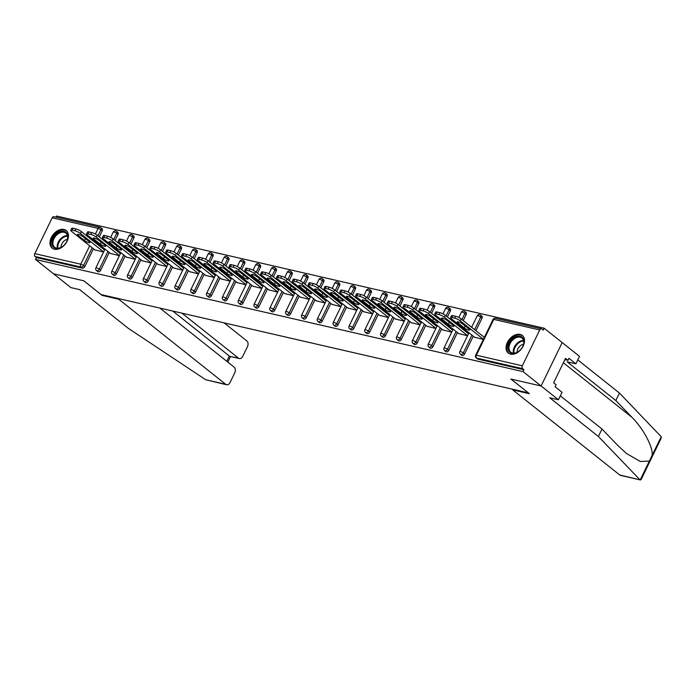<?xml version="1.0" encoding="UTF-8"?>
<svg xmlns="http://www.w3.org/2000/svg" width="696" height="696" viewBox="0 0 696 696"><rect width="100%" height="100%" fill="white"/><g stroke="black" fill="none" stroke-linecap="round" stroke-linejoin="round"><path stroke-width="1.04" d="M520.095 334.393A11.266 7.708 -51.5 0 0 508.237 340.918A11.266 7.708 -51.5 0 0 508.28 353.081A11.266 7.708 -51.5 0 0 510.507 354.142A11.266 7.708 -51.5 0 0 522.357 347.617A11.266 7.708 -51.5 0 0 522.313 335.446A11.266 7.708 -51.5 0 0 520.095 334.393M64.015 229.463A11.266 7.708 -51.5 0 0 52.165 235.988A11.266 7.708 -51.5 0 0 52.209 248.159A11.266 7.708 -51.5 0 0 54.427 249.212A11.266 7.708 -51.5 0 0 66.277 242.686A11.266 7.708 -51.5 0 0 66.233 230.524A11.266 7.708 -51.5 0 0 64.015 229.463M560.323 395.867L602.005 429.014L598.377 436.479L549.701 397.764L558.427 399.774L562.055 392.309L555.121 386.793L556.104 384.766L553.633 382.8L565.5 358.37L567.971 360.337L568.954 358.31L575.888 363.825L579.507 356.361L544.124 328.207L56.593 216.047L56.045 217.169M558.427 399.774L541.105 385.993L562.185 342.58L541.105 385.993L510.873 379.042L528.221 392.779M528.194 392.822L101.138 294.573L83.807 280.793L53.583 273.832L35.513 259.469L36.436 257.564L82.389 268.143L81.067 267.09L35.113 256.519L36.436 257.564M35.113 256.519A2.166 1.505 -77 0 1 34.8 253.631L52.191 217.813A2.166 1.505 -77 0 1 53.914 216.682L99.867 227.253A2.166 1.505 -77 0 1 100.311 227.47A2.166 1.479 128.5 0 1 100.737 227.67A2.166 1.479 128.5 0 1 100.903 229.715L97.945 235.822M513.004 389.325L512.735 389.873L529.369 393.701L510.977 379.068L541.105 385.993L523.035 371.629L35.513 259.469M544.124 328.207L543.202 330.104L541.88 329.051A2.166 1.505 103 0 0 541.445 328.843A2.166 1.505 103 0 0 539.722 329.974L522.322 365.791A2.166 1.505 103 0 0 522.635 368.68L523.957 369.724L523.035 371.629M103.556 252.039L94.717 249.82M523.957 369.724L478.004 359.153A2.166 1.479 128.5 0 1 477.578 358.953L476.255 357.901A2.166 1.479 128.5 0 0 476.69 358.101L478.004 359.153M95.395 234.056L98.145 228.384A2.166 1.505 -77 0 1 99.867 227.253A2.166 2.166 0 0 1 100.737 227.67L102.051 228.723A2.166 1.479 128.5 0 1 102.225 230.768L99.267 236.866M96.596 242.365L96.126 243.322M93.455 248.82L84.834 266.585A2.166 1.479 128.5 0 1 82.389 268.143M480.101 314.844A2.166 1.479 128.5 0 1 480.527 315.044L481.85 316.097A2.166 1.479 128.5 0 1 482.023 318.142L475.925 330.696M473.254 336.194L464.623 353.968A2.166 1.479 128.5 0 1 462.179 355.517A2.166 1.479 128.5 0 1 461.752 355.308L460.439 354.264A2.166 1.479 128.5 0 0 460.865 354.464A2.166 1.479 -51.5 0 0 463.301 352.915L464.623 353.968M464.275 311.199A2.166 1.479 128.5 0 1 464.702 311.408L466.024 312.452A2.166 1.479 128.5 0 1 466.198 314.505L463.232 320.604M460.561 326.102L460.1 327.059M457.429 332.558L448.798 350.323A2.166 1.479 128.5 0 1 446.353 351.871A2.166 1.479 128.5 0 1 445.927 351.671L444.613 350.619A2.166 1.479 128.5 0 0 445.04 350.827A2.166 1.479 -51.5 0 0 447.485 349.279L448.798 350.323M448.45 307.562A2.166 1.479 128.5 0 1 448.877 307.762L450.199 308.815A2.166 1.479 128.5 0 1 450.373 310.86L447.406 316.967M444.735 322.457L444.274 323.414M441.603 328.912L432.973 346.686A2.166 1.479 128.5 0 1 430.528 348.235A2.166 1.479 128.5 0 1 430.102 348.026L428.788 346.982A2.166 1.479 128.5 0 0 429.215 347.182A2.166 1.479 -51.5 0 0 431.659 345.634L432.973 346.686M432.625 303.917A2.166 1.479 128.5 0 1 433.051 304.126L434.374 305.17A2.166 1.479 128.5 0 1 434.548 307.223L431.581 313.322M428.91 318.82L428.449 319.777M425.778 325.276L417.148 343.041A2.166 1.479 128.5 0 1 414.712 344.59A2.166 1.479 128.5 0 1 414.277 344.389L412.963 343.337A2.166 1.479 128.5 0 0 413.389 343.546A2.166 1.479 -51.5 0 0 415.834 341.997L417.148 343.041M416.8 300.28A2.166 1.479 128.5 0 1 417.226 300.481L418.548 301.533A2.166 1.479 128.5 0 1 418.722 303.578L415.756 309.685M413.085 315.184L412.624 316.132M409.953 321.63L401.322 339.404A2.166 1.479 128.5 0 1 398.886 340.953A2.166 1.479 128.5 0 1 398.46 340.753L397.138 339.7A2.166 1.479 128.5 0 0 397.564 339.9A2.166 1.479 -51.5 0 0 400.009 338.352L401.322 339.404M400.974 296.644A2.166 1.479 128.5 0 1 401.401 296.844L402.723 297.897A2.166 1.479 128.5 0 1 402.897 299.941L399.93 306.04M397.259 311.538L396.798 312.495M394.127 317.994L385.506 335.759A2.166 1.479 128.5 0 1 383.061 337.308A2.166 1.479 128.5 0 1 382.635 337.108L381.312 336.055A2.166 1.479 128.5 0 0 381.739 336.264A2.166 1.479 -51.5 0 0 384.183 334.715L385.506 335.759M385.149 292.999A2.166 1.479 128.5 0 1 385.575 293.199L386.898 294.251A2.166 1.479 128.5 0 1 387.072 296.296L384.105 302.403M381.443 307.902L380.973 308.85M378.302 314.348L369.68 332.123A2.166 1.479 128.5 0 1 367.236 333.671A2.166 1.479 128.5 0 1 366.809 333.471L365.487 332.418A2.166 1.479 128.5 0 0 365.913 332.618A2.166 1.479 -51.5 0 0 368.358 331.07L369.68 332.123M369.324 289.362A2.166 1.479 128.5 0 1 369.759 289.562L371.072 290.615A2.166 1.479 128.5 0 1 371.246 292.659L368.28 298.758M365.618 304.256L365.148 305.213M362.477 310.712L353.855 328.477A2.166 1.479 128.5 0 1 351.41 330.026A2.166 1.479 128.5 0 1 350.984 329.826L349.662 328.773A2.166 1.479 128.5 0 0 350.088 328.982A2.166 1.479 -51.5 0 0 352.533 327.433L353.855 328.477M353.498 285.717A2.166 1.479 128.5 0 1 353.933 285.917L355.247 286.97A2.166 1.479 128.5 0 1 355.421 289.014L352.463 295.121M349.792 300.62L349.322 301.577M346.651 307.075L338.03 324.841A2.166 1.479 128.5 0 1 335.585 326.389A2.166 1.479 128.5 0 1 335.159 326.189L333.836 325.136A2.166 1.479 128.5 0 0 334.263 325.337A2.166 1.479 -51.5 0 0 336.707 323.788L338.03 324.841M337.682 282.08A2.166 1.479 128.5 0 1 338.108 282.28L339.422 283.333A2.166 1.479 128.5 0 1 339.596 285.377L336.638 291.476M333.967 296.975L333.497 297.931M330.835 303.43L322.204 321.195A2.166 1.479 128.5 0 1 319.76 322.744A2.166 1.479 128.5 0 1 319.334 322.544L318.011 321.5A2.166 1.479 128.5 0 0 318.437 321.7A2.166 1.479 -51.5 0 0 320.882 320.151L322.204 321.195M321.856 278.435A2.166 1.479 128.5 0 1 322.283 278.644L323.596 279.688A2.166 1.479 128.5 0 1 323.77 281.732L320.812 287.84M318.142 293.338L317.672 294.295M315.01 299.793L306.379 317.559A2.166 1.479 128.5 0 1 303.935 319.107A2.166 1.479 128.5 0 1 303.508 318.907L302.186 317.855A2.166 1.479 128.5 0 0 302.612 318.055A2.166 1.479 -51.5 0 0 305.057 316.506L306.379 317.559M306.031 274.798A2.166 1.479 128.5 0 1 306.457 274.998L307.771 276.051A2.166 1.479 128.5 0 1 307.945 278.095L304.987 284.194M302.316 289.693L301.855 290.65M299.184 296.148L290.554 313.922A2.166 1.479 128.5 0 1 288.109 315.471A2.166 1.479 128.5 0 1 287.683 315.262L286.361 314.218A2.166 1.479 128.5 0 0 286.787 314.418A2.166 1.479 -51.5 0 0 289.231 312.869L290.554 313.922M290.206 271.153A2.166 1.479 128.5 0 1 290.632 271.362L291.955 272.406A2.166 1.479 128.5 0 1 292.12 274.45L289.162 280.558M286.491 286.056L286.03 287.013M283.359 292.511L274.729 310.277A2.166 1.479 128.5 0 1 272.284 311.825A2.166 1.479 128.5 0 1 271.858 311.625L270.535 310.573A2.166 1.479 128.5 0 0 270.962 310.773A2.166 1.479 -51.5 0 0 273.406 309.224L274.729 310.277M274.381 267.516A2.166 1.479 128.5 0 1 274.807 267.716L276.129 268.769A2.166 1.479 128.5 0 1 276.295 270.814L273.337 276.912M270.666 282.411L270.205 283.368M267.534 288.866L258.903 306.64A2.166 1.479 128.5 0 1 256.459 308.189A2.166 1.479 128.5 0 1 256.032 307.98L254.71 306.936A2.166 1.479 128.5 0 0 255.136 307.136A2.166 1.479 -51.5 0 0 257.581 305.587L258.903 306.64M258.555 263.871A2.166 1.479 128.5 0 1 258.982 264.08L260.304 265.124A2.166 1.479 128.5 0 1 260.478 267.177L257.511 273.276M254.84 278.774L254.379 279.731M251.708 285.23L243.078 302.995A2.166 1.479 128.5 0 1 240.633 304.543A2.166 1.479 128.5 0 1 240.207 304.343L238.885 303.291A2.166 1.479 128.5 0 0 239.32 303.491A2.166 1.479 -51.5 0 0 241.756 301.942L243.078 302.995M242.73 260.234A2.166 1.479 128.5 0 1 243.156 260.435L244.479 261.487A2.166 1.479 128.5 0 1 244.653 263.532L241.686 269.63M239.015 275.129L238.554 276.086M235.883 281.584L227.253 299.358A2.166 1.479 128.5 0 1 224.808 300.907A2.166 1.479 128.5 0 1 224.382 300.698L223.059 299.654A2.166 1.479 128.5 0 0 223.494 299.854A2.166 1.479 -51.5 0 0 225.93 298.306L227.253 299.358M226.905 256.589A2.166 1.479 128.5 0 1 227.331 256.798L228.653 257.842A2.166 1.479 128.5 0 1 228.827 259.895L225.861 265.994M223.19 271.492L222.729 272.449M220.058 277.948L211.427 295.713A2.166 1.479 128.5 0 1 208.983 297.262A2.166 1.479 128.5 0 1 208.556 297.061L207.243 296.009A2.166 1.479 128.5 0 0 207.669 296.218A2.166 1.479 -51.5 0 0 210.114 294.669L211.427 295.713M211.079 252.952A2.166 1.479 128.5 0 1 211.506 253.153L212.828 254.205A2.166 1.479 128.5 0 1 213.002 256.25L210.035 262.357M207.364 267.856L206.903 268.804M204.232 274.302L195.602 292.076A2.166 1.479 128.5 0 1 193.157 293.625A2.166 1.479 128.5 0 1 192.731 293.416L191.417 292.372A2.166 1.479 128.5 0 0 191.844 292.572A2.166 1.479 -51.5 0 0 194.288 291.024L195.602 292.076M195.254 249.316A2.166 1.479 128.5 0 1 195.68 249.516L197.003 250.56A2.166 1.479 128.5 0 1 197.177 252.613L194.21 258.712M191.539 264.21L191.078 265.167M188.407 270.666L179.777 288.431A2.166 1.479 128.5 0 1 177.332 289.98A2.166 1.479 128.5 0 1 176.906 289.78L175.592 288.727A2.166 1.479 128.5 0 0 176.018 288.936A2.166 1.479 -51.5 0 0 178.463 287.387L179.777 288.431M179.429 245.671A2.166 1.479 128.5 0 1 179.855 245.871L181.178 246.923A2.166 1.479 128.5 0 1 181.351 248.968L178.385 255.075M175.714 260.574L175.253 261.522M172.582 267.02L163.951 284.795A2.166 1.479 128.5 0 1 161.516 286.343A2.166 1.479 128.5 0 1 161.081 286.143L159.767 285.09A2.166 1.479 128.5 0 0 160.193 285.29A2.166 1.479 -51.5 0 0 162.638 283.742L163.951 284.795M163.603 242.034A2.166 1.479 128.5 0 1 164.03 242.234L165.352 243.287A2.166 1.479 128.5 0 1 165.526 245.331L162.559 251.43M159.889 256.928L159.428 257.885M156.757 263.384L148.135 281.149A2.166 1.479 128.5 0 1 145.69 282.698A2.166 1.479 128.5 0 1 145.264 282.498L143.941 281.445A2.166 1.479 128.5 0 0 144.368 281.654A2.166 1.479 -51.5 0 0 146.812 280.105L148.135 281.149M147.778 238.389A2.166 1.479 128.5 0 1 148.204 238.589L149.527 239.641A2.166 1.479 128.5 0 1 149.701 241.686L146.734 247.793M144.072 253.292L143.602 254.249M140.931 259.738L132.31 277.513A2.166 1.479 128.5 0 1 129.865 279.061A2.166 1.479 128.5 0 1 129.439 278.861L128.116 277.808A2.166 1.479 128.5 0 0 128.542 278.009A2.166 1.479 -51.5 0 0 130.987 276.46L132.31 277.513M131.953 234.752A2.166 1.479 128.5 0 1 132.379 234.952L133.702 236.005A2.166 1.479 128.5 0 1 133.876 238.049L130.909 244.148M128.247 249.646L127.777 250.603M125.106 256.102L116.484 273.867A2.166 1.479 128.5 0 1 114.04 275.416A2.166 1.479 128.5 0 1 113.613 275.216L112.291 274.163A2.166 1.479 128.5 0 0 112.717 274.372A2.166 1.479 -51.5 0 0 115.162 272.823L116.484 273.867M116.128 231.107A2.166 1.479 128.5 0 1 116.563 231.307L117.876 232.36A2.166 1.479 128.5 0 1 118.05 234.404L115.092 240.511M112.421 246.01L111.952 246.967M109.281 252.465L100.659 270.231A2.166 1.479 128.5 0 1 98.214 271.779A2.166 1.479 128.5 0 1 97.788 271.579L96.466 270.526A2.166 1.479 128.5 0 0 96.892 270.727A2.166 1.479 -51.5 0 0 99.337 269.178L100.659 270.231M110.542 253.466L119.381 255.684M126.367 257.102L135.207 259.321M142.193 260.748L151.032 262.966M158.018 264.384L166.857 266.603M173.843 268.03L182.683 270.248M189.669 271.666L198.508 273.885M205.494 275.311L214.333 277.521M221.319 278.948L230.159 281.167M237.145 282.593L245.984 284.803M252.97 286.23L261.809 288.449M268.795 289.867L277.634 292.085M284.62 293.512L293.451 295.73M300.446 297.149L309.276 299.367M316.271 300.794L325.102 303.012M332.088 304.43L340.927 306.649M347.913 308.076L356.752 310.294M363.738 311.712L372.577 313.931M379.564 315.358L388.403 317.576M395.389 318.994L404.228 321.213M411.214 322.639L420.053 324.858M427.04 326.276L435.879 328.495M442.865 329.921L451.704 332.131M458.69 333.558L467.529 335.776M474.515 337.203L483.355 339.413M72.184 230.176L74.924 230.811L75.847 228.906L73.106 228.279L72.184 230.176A4.333 0.983 -154.1 0 0 70.766 230.254A4.333 0.983 -154.1 0 0 71.618 231.446L95.047 250.081M75.847 228.906A4.333 0.983 25.9 0 1 81.362 231.577L80.44 233.473L103.617 251.917M80.44 233.473A4.333 0.983 -154.1 0 0 74.924 230.811M84.494 240.546A3.393 0.766 -154.1 0 0 87.748 242.304A3.393 0.766 -154.1 0 0 89.932 242.573A3.393 0.766 -154.1 0 0 89.262 241.643L82.824 236.518A3.393 0.766 -154.1 0 0 79.579 234.761A3.393 0.766 -154.1 0 0 77.386 234.491A3.393 0.766 -154.1 0 0 78.056 235.422L84.494 240.546L85.417 238.641A3.393 0.766 -154.1 0 0 86.113 239.137M70.766 230.254L71.679 228.358A4.333 0.983 25.9 0 1 73.106 228.279M81.362 231.577L104.539 250.012M82.128 236.031L85.417 238.641M88.009 233.821L90.75 234.448L91.672 232.551L88.931 231.925L88.009 233.821A4.333 0.983 -154.1 0 0 86.582 233.891A4.333 0.983 -154.1 0 0 87.444 235.091L110.873 253.727M91.672 232.551A4.333 0.983 25.9 0 1 97.188 235.222L96.266 237.119L119.442 255.554M96.266 237.119A4.333 0.983 -154.1 0 0 90.75 234.448M100.32 244.183A3.393 0.766 -154.1 0 0 103.573 245.94A3.393 0.766 -154.1 0 0 105.757 246.219A3.393 0.766 -154.1 0 0 105.087 245.279L98.649 240.163A3.393 0.766 -154.1 0 0 95.395 238.406A3.393 0.766 -154.1 0 0 93.212 238.128A3.393 0.766 -154.1 0 0 93.882 239.067L100.32 244.183L101.242 242.286A3.393 0.766 -154.1 0 0 101.938 242.774M86.582 233.891L87.505 231.994A4.333 0.983 25.9 0 1 88.931 231.925M97.188 235.222L120.364 253.657M97.953 239.668L101.242 242.286M103.834 237.458L106.575 238.093L107.497 236.188L104.757 235.561L103.834 237.458A4.333 0.983 -154.1 0 0 102.408 237.536A4.333 0.983 -154.1 0 0 103.269 238.728L126.698 257.363M107.497 236.188A4.333 0.983 25.9 0 1 113.013 238.859L112.091 240.755L135.268 259.19M112.091 240.755A4.333 0.983 -154.1 0 0 106.575 238.093M116.145 247.82A3.393 0.766 -154.1 0 0 119.399 249.586A3.393 0.766 -154.1 0 0 121.582 249.855A3.393 0.766 -154.1 0 0 120.913 248.924L114.475 243.8A3.393 0.766 -154.1 0 0 111.221 242.043A3.393 0.766 -154.1 0 0 109.037 241.773A3.393 0.766 -154.1 0 0 109.707 242.704L116.145 247.82L117.067 245.923A3.393 0.766 -154.1 0 0 117.763 246.419M102.408 237.536L103.33 235.64A4.333 0.983 25.9 0 1 104.757 235.561M113.013 238.859L136.19 257.294M113.779 243.313L117.067 245.923M119.66 241.103L122.4 241.73L123.323 239.833L120.582 239.198L119.66 241.103A4.333 0.983 -154.1 0 0 118.233 241.173A4.333 0.983 -154.1 0 0 119.094 242.373L142.523 261.009M123.323 239.833A4.333 0.983 25.9 0 1 128.838 242.504L127.916 244.4L151.093 262.836M127.916 244.4A4.333 0.983 -154.1 0 0 122.4 241.73M131.97 251.465A3.393 0.766 -154.1 0 0 135.224 253.222A3.393 0.766 -154.1 0 0 137.408 253.492A3.393 0.766 -154.1 0 0 136.738 252.561L130.3 247.445A3.393 0.766 -154.1 0 0 127.046 245.688A3.393 0.766 -154.1 0 0 124.862 245.41A3.393 0.766 -154.1 0 0 125.532 246.349L131.97 251.465L132.893 249.568A3.393 0.766 -154.1 0 0 133.589 250.055M118.233 241.173L119.155 239.276A4.333 0.983 25.9 0 1 120.582 239.198M128.838 242.504L152.015 260.939M129.604 246.95L132.893 249.568M135.485 244.74L138.226 245.375L139.148 243.47L136.407 242.843L135.485 244.74A4.333 0.983 -154.1 0 0 134.058 244.818A4.333 0.983 -154.1 0 0 134.92 246.01L158.349 264.645M139.148 243.47A4.333 0.983 25.9 0 1 144.664 246.14L143.741 248.037L166.918 266.472M143.741 248.037A4.333 0.983 -154.1 0 0 138.226 245.375M147.796 255.101A3.393 0.766 -154.1 0 0 151.049 256.868A3.393 0.766 -154.1 0 0 153.233 257.137A3.393 0.766 -154.1 0 0 152.563 256.206L146.125 251.082A3.393 0.766 -154.1 0 0 142.871 249.325A3.393 0.766 -154.1 0 0 140.688 249.055A3.393 0.766 -154.1 0 0 141.358 249.986L147.796 255.101L148.718 253.205A3.393 0.766 -154.1 0 0 149.414 253.701M134.058 244.818L134.981 242.921A4.333 0.983 25.9 0 1 136.407 242.843M144.664 246.14L167.84 264.576M145.429 250.595L148.718 253.205M151.31 248.385L154.051 249.011L154.973 247.115L152.233 246.48L151.31 248.385A4.333 0.983 -154.1 0 0 149.884 248.455A4.333 0.983 -154.1 0 0 150.745 249.646L174.174 268.282M154.973 247.115A4.333 0.983 25.9 0 1 160.489 249.786L159.567 251.682L182.744 270.118M159.567 251.682A4.333 0.983 -154.1 0 0 154.051 249.011M163.621 258.747A3.393 0.766 -154.1 0 0 166.875 260.504A3.393 0.766 -154.1 0 0 169.058 260.774A3.393 0.766 -154.1 0 0 168.389 259.843L161.951 254.727A3.393 0.766 -154.1 0 0 158.697 252.961A3.393 0.766 -154.1 0 0 156.513 252.691A3.393 0.766 -154.1 0 0 157.183 253.631L163.621 258.747L164.543 256.85A3.393 0.766 -154.1 0 0 165.239 257.337M149.884 248.455L150.806 246.558A4.333 0.983 25.9 0 1 152.233 246.48M160.489 249.786L183.666 268.221M161.255 254.231L164.543 256.85M60.047 231.681A9.753 6.673 128.5 0 1 66.886 241.094A9.753 6.673 128.5 0 1 62.657 246.419A9.753 6.673 128.5 0 1 59.708 248.054A9.753 6.673 128.5 0 1 51.878 242.774A9.753 6.673 128.5 0 1 60.047 231.681M66.833 241.216A9.031 6.177 -51.5 0 0 65.911 233.125A9.031 6.177 -51.5 0 0 60.448 232.612A9.031 6.177 -51.5 0 0 53.592 239.563A9.031 6.177 -51.5 0 0 54.671 247.263A9.031 6.177 -51.5 0 0 60.134 247.776A9.031 6.177 -51.5 0 0 62.762 246.332M67.468 239.311A6.429 4.393 -51.5 0 0 66.424 239.581A6.429 4.393 -51.5 0 0 61.048 247.385M66.851 231.098L66.877 231.115A11.197 7.656 -51.5 0 0 66.851 231.098A11.197 7.656 -51.5 0 0 60.073 230.463A11.197 7.656 -51.5 0 0 51.565 239.085A11.197 7.656 -51.5 0 0 52.913 248.629A11.197 7.656 -51.5 0 0 52.931 248.646L52.913 248.629M516.127 336.603A9.753 6.673 128.5 0 1 522.966 346.025A9.753 6.673 128.5 0 1 518.737 351.341A9.753 6.673 128.5 0 1 515.788 352.976A9.753 6.673 128.5 0 1 507.95 347.695A9.753 6.673 128.5 0 1 516.127 336.603M522.913 346.138A9.031 6.177 -51.5 0 0 521.991 338.047A9.031 6.177 -51.5 0 0 516.528 337.534A9.031 6.177 -51.5 0 0 509.663 344.485A9.031 6.177 -51.5 0 0 510.751 352.185A9.031 6.177 -51.5 0 0 516.215 352.698A9.031 6.177 -51.5 0 0 518.842 351.262M523.549 344.233A6.429 4.393 -51.5 0 0 522.505 344.511A6.429 4.393 -51.5 0 0 517.128 352.306M522.931 336.029L522.948 336.046A11.197 7.656 -51.5 0 0 522.931 336.029A11.197 7.656 -51.5 0 0 516.154 335.385A11.197 7.656 -51.5 0 0 507.645 344.007A11.197 7.656 -51.5 0 0 508.985 353.551A11.197 7.656 -51.5 0 0 509.011 353.568L509.011 353.568M226.609 384.757L205.712 379.729L128.299 328.338L79.631 289.623L70.905 287.613L53.583 273.832L83.711 280.766L102.103 295.4L118.738 299.228L225.739 384.331A4.333 3.002 103 0 0 226.609 384.757A4.333 3.002 103 0 0 230.054 382.504L234.726 372.882A4.333 3.002 103 0 0 234.1 367.114L159.88 308.084M118.738 299.228L119.007 298.68M239.337 358.553L230.045 356.422L238.458 358.127A4.333 3.002 103 0 0 239.337 358.553A4.333 3.002 103 0 0 242.782 356.3L247.454 346.678A4.333 3.002 103 0 0 246.819 340.918L224.129 322.866M238.458 358.127L181.917 313.156M102.103 295.4L102.373 294.852M226.774 361.294L229.332 356.03L172.791 311.051M640.381 479.953L620.606 475.403A4.333 3.002 -77 0 1 619.736 474.977L640.381 479.953L641.068 479.622L661.052 438.471L661.2 436.705L619.457 393.066L615.83 400.531L567.162 361.816L575.888 363.825M602.005 429.014L618.083 445.762L626.565 453.54L640.294 461.483L649.377 461.057L652.048 455.549C653.544 447.824 643.522 428.78 631.907 417.278L615.83 400.531M639.755 479.579L598.377 436.479M619.457 393.066L577.784 359.919M512.735 389.873L619.736 474.977M564.882 359.632L567.971 360.337M167.136 252.022L169.876 252.657L170.798 250.751L168.058 250.125L167.136 252.022A4.333 0.983 -154.1 0 0 165.709 252.1A4.333 0.983 -154.1 0 0 166.561 253.292L189.991 271.927M170.798 250.751A4.333 0.983 25.9 0 1 176.314 253.422L175.392 255.319L198.569 273.754M175.392 255.319A4.333 0.983 -154.1 0 0 169.876 252.657M179.446 262.383A3.393 0.766 -154.1 0 0 182.691 264.149A3.393 0.766 -154.1 0 0 184.884 264.419A3.393 0.766 -154.1 0 0 184.214 263.48L177.776 258.364A3.393 0.766 -154.1 0 0 174.522 256.606A3.393 0.766 -154.1 0 0 172.338 256.337A3.393 0.766 -154.1 0 0 173.008 257.268L179.446 262.383L180.368 260.487A3.393 0.766 -154.1 0 0 181.064 260.983M165.709 252.1L166.631 250.203A4.333 0.983 25.9 0 1 168.058 250.125M176.314 253.422L199.491 271.858M177.08 257.868L180.368 260.487M182.961 255.667L185.701 256.293L186.624 254.397L183.883 253.762L182.961 255.667A4.333 0.983 -154.1 0 0 181.534 255.736A4.333 0.983 -154.1 0 0 182.387 256.928L205.816 275.564M186.624 254.397A4.333 0.983 25.9 0 1 192.139 257.059L191.217 258.964L214.394 277.4M191.217 258.964A4.333 0.983 -154.1 0 0 185.701 256.293M195.272 266.029A3.393 0.766 -154.1 0 0 198.517 267.786A3.393 0.766 -154.1 0 0 200.709 268.056A3.393 0.766 -154.1 0 0 200.039 267.125L193.601 262.009A3.393 0.766 -154.1 0 0 190.347 260.243A3.393 0.766 -154.1 0 0 188.164 259.973A3.393 0.766 -154.1 0 0 188.834 260.913L195.272 266.029L196.194 264.132A3.393 0.766 -154.1 0 0 196.89 264.619M181.534 255.736L182.456 253.84A4.333 0.983 25.9 0 1 183.883 253.762M192.139 257.059L215.316 275.503M192.905 261.513L196.194 264.132M198.786 259.303L201.518 259.93L202.44 258.033L199.709 257.407L198.786 259.303A4.333 0.983 -154.1 0 0 197.359 259.382A4.333 0.983 -154.1 0 0 198.212 260.574L221.641 279.209M202.44 258.033A4.333 0.983 25.9 0 1 207.965 260.704L207.043 262.601L230.219 281.036M207.043 262.601A4.333 0.983 -154.1 0 0 201.518 259.93M211.088 269.665A3.393 0.766 -154.1 0 0 214.342 271.431A3.393 0.766 -154.1 0 0 216.534 271.701A3.393 0.766 -154.1 0 0 215.856 270.761L209.426 265.646A3.393 0.766 -154.1 0 0 206.173 263.888A3.393 0.766 -154.1 0 0 203.989 263.619A3.393 0.766 -154.1 0 0 204.659 264.55L211.088 269.665L212.01 267.769A3.393 0.766 -154.1 0 0 212.715 268.264M197.359 259.382L198.282 257.476A4.333 0.983 25.9 0 1 199.709 257.407M207.965 260.704L231.142 279.139M208.73 265.15L212.01 267.769M214.612 262.94L217.343 263.575L218.266 261.679L215.534 261.043L214.612 262.94A4.333 0.983 -154.1 0 0 213.185 263.018A4.333 0.983 -154.1 0 0 214.037 264.21L237.466 282.846M218.266 261.679A4.333 0.983 25.9 0 1 223.79 264.341L222.868 266.246L246.045 284.681M222.868 266.246A4.333 0.983 -154.1 0 0 217.343 263.575M226.913 273.31A3.393 0.766 -154.1 0 0 230.167 275.068A3.393 0.766 -154.1 0 0 232.351 275.338A3.393 0.766 -154.1 0 0 231.681 274.407L225.252 269.291A3.393 0.766 -154.1 0 0 221.998 267.525A3.393 0.766 -154.1 0 0 219.814 267.255A3.393 0.766 -154.1 0 0 220.484 268.186L226.913 273.31L227.836 271.414A3.393 0.766 -154.1 0 0 228.54 271.901M213.185 263.018L214.107 261.122A4.333 0.983 25.9 0 1 215.534 261.043M223.79 264.341L246.967 282.776M224.547 268.795L227.836 271.414M230.437 266.585L233.169 267.212L234.091 265.315L231.359 264.689L230.437 266.585A4.333 0.983 -154.1 0 0 229.01 266.664A4.333 0.983 -154.1 0 0 229.863 267.856L253.292 286.491M234.091 265.315A4.333 0.983 25.9 0 1 239.615 267.986L238.693 269.883L261.87 288.318M238.693 269.883A4.333 0.983 -154.1 0 0 233.169 267.212M242.739 276.947A3.393 0.766 -154.1 0 0 245.993 278.704A3.393 0.766 -154.1 0 0 248.176 278.983A3.393 0.766 -154.1 0 0 247.506 278.043L241.077 272.928A3.393 0.766 -154.1 0 0 237.823 271.17A3.393 0.766 -154.1 0 0 235.64 270.892A3.393 0.766 -154.1 0 0 236.309 271.832L242.739 276.947L243.661 275.05A3.393 0.766 -154.1 0 0 244.366 275.546M229.01 266.664L229.932 264.758A4.333 0.983 25.9 0 1 231.359 264.689M239.615 267.986L262.792 286.421M240.372 272.432L243.661 275.05M246.254 270.222L248.994 270.857L249.916 268.96L247.176 268.325L246.254 270.222A4.333 0.983 -154.1 0 0 244.835 270.3A4.333 0.983 -154.1 0 0 245.688 271.492L269.117 290.128M249.916 268.96A4.333 0.983 25.9 0 1 255.441 271.623L254.519 273.528L277.695 291.963M254.519 273.528A4.333 0.983 -154.1 0 0 248.994 270.857M258.564 280.592A3.393 0.766 -154.1 0 0 261.818 282.35A3.393 0.766 -154.1 0 0 264.001 282.62A3.393 0.766 -154.1 0 0 263.332 281.689L256.902 276.564A3.393 0.766 -154.1 0 0 253.649 274.807A3.393 0.766 -154.1 0 0 251.465 274.537A3.393 0.766 -154.1 0 0 252.135 275.468L258.564 280.592L259.486 278.687A3.393 0.766 -154.1 0 0 260.191 279.183M244.835 270.3L245.758 268.404A4.333 0.983 25.9 0 1 247.176 268.325M255.441 271.623L278.618 290.058M256.198 276.077L259.486 278.687M262.079 273.867L264.819 274.494L265.741 272.597L263.001 271.971L262.079 273.867A4.333 0.983 -154.1 0 0 260.661 273.946A4.333 0.983 -154.1 0 0 261.513 275.137L284.942 293.773M265.741 272.597A4.333 0.983 25.9 0 1 271.257 275.268L270.344 277.165L293.521 295.6M270.344 277.165A4.333 0.983 -154.1 0 0 264.819 274.494M274.389 284.229A3.393 0.766 -154.1 0 0 277.643 285.986A3.393 0.766 -154.1 0 0 279.827 286.265A3.393 0.766 -154.1 0 0 279.157 285.325L272.728 280.21A3.393 0.766 -154.1 0 0 269.474 278.452A3.393 0.766 -154.1 0 0 267.29 278.174A3.393 0.766 -154.1 0 0 267.96 279.113L274.389 284.229L275.311 282.332A3.393 0.766 -154.1 0 0 276.016 282.828M260.661 273.946L261.583 272.04A4.333 0.983 25.9 0 1 263.001 271.971M271.257 275.268L294.443 293.703M272.023 279.714L275.311 282.332M277.904 277.504L280.645 278.139L281.567 276.242L278.826 275.607L277.904 277.504A4.333 0.983 -154.1 0 0 276.486 277.582A4.333 0.983 -154.1 0 0 277.339 278.774L300.768 297.41M281.567 276.242A4.333 0.983 25.9 0 1 287.083 278.905L286.16 280.81L309.346 299.245M286.16 280.81A4.333 0.983 -154.1 0 0 280.645 278.139M290.215 287.874A3.393 0.766 -154.1 0 0 293.468 289.632A3.393 0.766 -154.1 0 0 295.652 289.901A3.393 0.766 -154.1 0 0 294.982 288.97L288.553 283.846A3.393 0.766 -154.1 0 0 285.299 282.089A3.393 0.766 -154.1 0 0 283.107 281.819A3.393 0.766 -154.1 0 0 283.785 282.75L290.215 287.874L291.137 285.969A3.393 0.766 -154.1 0 0 291.833 286.465M276.486 277.582L277.408 275.686A4.333 0.983 25.9 0 1 278.826 275.607M287.083 278.905L310.268 297.34M287.848 283.359L291.137 285.969M293.729 281.149L296.47 281.776L297.392 279.879L294.652 279.253L293.729 281.149A4.333 0.983 -154.1 0 0 292.311 281.219A4.333 0.983 -154.1 0 0 293.164 282.419L316.593 301.055M297.392 279.879A4.333 0.983 25.9 0 1 302.908 282.55L301.986 284.447L325.163 302.882M301.986 284.447A4.333 0.983 -154.1 0 0 296.47 281.776M306.04 291.511A3.393 0.766 -154.1 0 0 309.294 293.268A3.393 0.766 -154.1 0 0 311.477 293.547A3.393 0.766 -154.1 0 0 310.808 292.607L304.37 287.491A3.393 0.766 -154.1 0 0 301.124 285.734A3.393 0.766 -154.1 0 0 298.932 285.456A3.393 0.766 -154.1 0 0 299.602 286.395L306.04 291.511L306.962 289.614A3.393 0.766 -154.1 0 0 307.658 290.101M292.311 281.219L293.233 279.322A4.333 0.983 25.9 0 1 294.652 279.253M302.908 282.55L326.085 300.985M303.673 286.996L306.962 289.614M309.555 284.786L312.295 285.421L313.217 283.516L310.477 282.889L309.555 284.786A4.333 0.983 -154.1 0 0 308.137 284.864A4.333 0.983 -154.1 0 0 308.989 286.056L332.418 304.691M313.217 283.516A4.333 0.983 25.9 0 1 318.733 286.186L317.811 288.083L340.988 306.518M317.811 288.083A4.333 0.983 -154.1 0 0 312.295 285.421M321.865 295.156A3.393 0.766 -154.1 0 0 325.119 296.914A3.393 0.766 -154.1 0 0 327.303 297.183A3.393 0.766 -154.1 0 0 326.633 296.252L320.195 291.128A3.393 0.766 -154.1 0 0 316.95 289.371A3.393 0.766 -154.1 0 0 314.757 289.101A3.393 0.766 -154.1 0 0 315.427 290.032L321.865 295.156L322.787 293.251A3.393 0.766 -154.1 0 0 323.483 293.747M308.137 284.864L309.059 282.967A4.333 0.983 25.9 0 1 310.477 282.889M318.733 286.186L341.91 304.622M319.499 290.641L322.787 293.251M325.38 288.431L328.12 289.058L329.043 287.161L326.302 286.526L325.38 288.431A4.333 0.983 -154.1 0 0 323.953 288.501A4.333 0.983 -154.1 0 0 324.815 289.701L348.244 308.337M329.043 287.161A4.333 0.983 25.9 0 1 334.558 289.832L333.636 291.728L356.813 310.164M333.636 291.728A4.333 0.983 -154.1 0 0 328.12 289.058M337.69 298.793A3.393 0.766 -154.1 0 0 340.944 300.55A3.393 0.766 -154.1 0 0 343.128 300.829A3.393 0.766 -154.1 0 0 342.458 299.889L336.02 294.773A3.393 0.766 -154.1 0 0 332.775 293.016A3.393 0.766 -154.1 0 0 330.583 292.738A3.393 0.766 -154.1 0 0 331.252 293.677L337.69 298.793L338.613 296.896A3.393 0.766 -154.1 0 0 339.309 297.383M323.953 288.501L324.875 286.604A4.333 0.983 25.9 0 1 326.302 286.526M334.558 289.832L357.735 308.267M335.324 294.277L338.613 296.896M341.205 292.068L343.946 292.703L344.868 290.798L342.127 290.171L341.205 292.068A4.333 0.983 -154.1 0 0 339.779 292.146A4.333 0.983 -154.1 0 0 340.64 293.338L364.069 311.973M344.868 290.798A4.333 0.983 25.9 0 1 350.384 293.468L349.462 295.365L372.638 313.8M349.462 295.365A4.333 0.983 -154.1 0 0 343.946 292.703M353.516 302.429A3.393 0.766 -154.1 0 0 356.77 304.195A3.393 0.766 -154.1 0 0 358.953 304.465A3.393 0.766 -154.1 0 0 358.283 303.534L351.845 298.41A3.393 0.766 -154.1 0 0 348.592 296.653A3.393 0.766 -154.1 0 0 346.408 296.383A3.393 0.766 -154.1 0 0 347.078 297.314L353.516 302.429L354.438 300.533A3.393 0.766 -154.1 0 0 355.134 301.029M339.779 292.146L340.701 290.249A4.333 0.983 25.9 0 1 342.127 290.171M350.384 293.468L373.561 311.904M351.149 297.923L354.438 300.533M357.031 295.713L359.771 296.339L360.693 294.443L357.953 293.808L357.031 295.713A4.333 0.983 -154.1 0 0 355.604 295.783A4.333 0.983 -154.1 0 0 356.465 296.975L379.894 315.61M360.693 294.443A4.333 0.983 25.9 0 1 366.209 297.114L365.287 299.01L388.464 317.446M365.287 299.01A4.333 0.983 -154.1 0 0 359.771 296.339M369.341 306.075A3.393 0.766 -154.1 0 0 372.595 307.832A3.393 0.766 -154.1 0 0 374.779 308.102A3.393 0.766 -154.1 0 0 374.109 307.171L367.671 302.055A3.393 0.766 -154.1 0 0 364.417 300.289A3.393 0.766 -154.1 0 0 362.233 300.019A3.393 0.766 -154.1 0 0 362.903 300.959L369.341 306.075L370.263 304.178A3.393 0.766 -154.1 0 0 370.959 304.665M355.604 295.783L356.526 293.886A4.333 0.983 25.9 0 1 357.953 293.808M366.209 297.114L389.386 315.549M366.975 301.559L370.263 304.178M372.856 299.35L375.596 299.985L376.519 298.079L373.778 297.453L372.856 299.35A4.333 0.983 -154.1 0 0 371.429 299.428A4.333 0.983 -154.1 0 0 372.29 300.62L395.72 319.255M376.519 298.079A4.333 0.983 25.9 0 1 382.034 300.75L381.112 302.647L404.289 321.082M381.112 302.647A4.333 0.983 -154.1 0 0 375.596 299.985M385.166 309.711A3.393 0.766 -154.1 0 0 388.42 311.477A3.393 0.766 -154.1 0 0 390.604 311.747A3.393 0.766 -154.1 0 0 389.934 310.808L383.496 305.692A3.393 0.766 -154.1 0 0 380.242 303.935A3.393 0.766 -154.1 0 0 378.058 303.665A3.393 0.766 -154.1 0 0 378.728 304.596L385.166 309.711L386.089 307.815A3.393 0.766 -154.1 0 0 386.785 308.311M371.429 299.428L372.351 297.531A4.333 0.983 25.9 0 1 373.778 297.453M382.034 300.75L405.211 319.186M382.8 305.205L386.089 307.815M388.681 302.995L391.422 303.621L392.344 301.725L389.603 301.09L388.681 302.995A4.333 0.983 -154.1 0 0 387.254 303.065A4.333 0.983 -154.1 0 0 388.116 304.256L411.545 322.892M392.344 301.725A4.333 0.983 25.9 0 1 397.86 304.396L396.938 306.292L420.114 324.728M396.938 306.292A4.333 0.983 -154.1 0 0 391.422 303.621M400.992 313.357A3.393 0.766 -154.1 0 0 404.245 315.114A3.393 0.766 -154.1 0 0 406.429 315.384A3.393 0.766 -154.1 0 0 405.759 314.453L399.321 309.337A3.393 0.766 -154.1 0 0 396.067 307.571A3.393 0.766 -154.1 0 0 393.884 307.301A3.393 0.766 -154.1 0 0 394.554 308.241L400.992 313.357L401.914 311.46A3.393 0.766 -154.1 0 0 402.61 311.947M387.254 303.065L388.177 301.168A4.333 0.983 25.9 0 1 389.603 301.09M397.86 304.396L421.036 322.831M398.625 308.841L401.914 311.46M404.506 306.632L407.247 307.258L408.169 305.361L405.429 304.735L404.506 306.632A4.333 0.983 -154.1 0 0 403.08 306.71A4.333 0.983 -154.1 0 0 403.941 307.902L427.361 326.537M408.169 305.361A4.333 0.983 25.9 0 1 413.685 308.032L412.763 309.929L435.94 328.364M412.763 309.929A4.333 0.983 -154.1 0 0 407.247 307.258M416.817 316.993A3.393 0.766 -154.1 0 0 420.062 318.759A3.393 0.766 -154.1 0 0 422.255 319.029A3.393 0.766 -154.1 0 0 421.585 318.089L415.147 312.974A3.393 0.766 -154.1 0 0 411.893 311.216A3.393 0.766 -154.1 0 0 409.709 310.947A3.393 0.766 -154.1 0 0 410.379 311.878L416.817 316.993L417.739 315.097A3.393 0.766 -154.1 0 0 418.435 315.592M403.08 306.71L404.002 304.805A4.333 0.983 25.9 0 1 405.429 304.735M413.685 308.032L436.862 326.467M414.451 312.478L417.739 315.097M420.332 310.277L423.072 310.903L423.995 309.007L421.254 308.371L420.332 310.277A4.333 0.983 -154.1 0 0 418.905 310.346A4.333 0.983 -154.1 0 0 419.758 311.538L443.187 330.174M423.995 309.007A4.333 0.983 25.9 0 1 429.51 311.669L428.588 313.574L451.765 332.009M428.588 313.574A4.333 0.983 -154.1 0 0 423.072 310.903M432.642 320.639A3.393 0.766 -154.1 0 0 435.887 322.396A3.393 0.766 -154.1 0 0 438.08 322.666A3.393 0.766 -154.1 0 0 437.41 321.735L430.972 316.619A3.393 0.766 -154.1 0 0 427.718 314.853A3.393 0.766 -154.1 0 0 425.534 314.583A3.393 0.766 -154.1 0 0 426.204 315.514L432.642 320.639L433.565 318.742A3.393 0.766 -154.1 0 0 434.26 319.229M418.905 310.346L419.827 308.45A4.333 0.983 25.9 0 1 421.254 308.371M429.51 311.669L452.687 330.113M430.276 316.123L433.565 318.742M436.157 313.913L438.898 314.54L439.82 312.643L437.079 312.017L436.157 313.913A4.333 0.983 -154.1 0 0 434.73 313.992A4.333 0.983 -154.1 0 0 435.583 315.184L459.012 333.819M439.82 312.643A4.333 0.983 25.9 0 1 445.336 315.314L444.413 317.211L467.59 335.646M444.413 317.211A4.333 0.983 -154.1 0 0 438.898 314.54M448.468 324.275A3.393 0.766 -154.1 0 0 451.713 326.032A3.393 0.766 -154.1 0 0 453.905 326.311A3.393 0.766 -154.1 0 0 453.235 325.371L446.797 320.256A3.393 0.766 -154.1 0 0 443.543 318.498A3.393 0.766 -154.1 0 0 441.36 318.229A3.393 0.766 -154.1 0 0 442.03 319.16L448.468 324.275L449.381 322.379A3.393 0.766 -154.1 0 0 450.086 322.874M434.73 313.992L435.652 312.086A4.333 0.983 25.9 0 1 437.079 312.017M445.336 315.314L468.512 333.749M446.101 319.76L449.381 322.379M451.982 317.55L454.714 318.185L455.636 316.288L452.905 315.653L451.982 317.55A4.333 0.983 -154.1 0 0 450.556 317.628A4.333 0.983 -154.1 0 0 451.408 318.82L474.837 337.456M455.636 316.288A4.333 0.983 25.9 0 1 461.161 318.951L460.239 320.856L483.415 339.291M460.239 320.856A4.333 0.983 -154.1 0 0 454.714 318.185M464.284 327.92A3.393 0.766 -154.1 0 0 467.538 329.678A3.393 0.766 -154.1 0 0 469.73 329.947A3.393 0.766 -154.1 0 0 469.052 329.017L462.623 323.892A3.393 0.766 -154.1 0 0 459.369 322.135A3.393 0.766 -154.1 0 0 457.185 321.865A3.393 0.766 -154.1 0 0 457.855 322.796L464.284 327.92L465.206 326.015A3.393 0.766 -154.1 0 0 465.911 326.511M450.556 317.628L451.478 315.732A4.333 0.983 25.9 0 1 452.905 315.653M461.161 318.951L484.338 337.386M461.918 323.405L465.206 326.015M34.8 253.631L80.753 264.202L89.68 245.819M92.351 240.32L92.812 239.363M102.225 230.768L100.903 229.715A2.166 0.487 25.9 0 0 98.145 228.384L52.191 217.813M92.142 247.767L83.511 265.541A2.166 1.479 -51.5 0 1 81.067 267.09A2.166 1.505 -77 0 1 80.753 264.202A2.166 0.487 25.9 0 1 83.511 265.541L84.834 266.585M539.722 329.974L493.768 319.394L476.368 355.221L522.322 365.791M522.635 368.68L476.69 358.101A2.166 1.505 103 0 1 476.368 355.221A2.166 0.487 -154.1 0 0 475.655 355.256A2.166 2.166 0 0 0 476.255 357.901M541.445 328.843L495.491 318.272A2.166 1.505 103 0 0 493.768 319.394A2.166 0.487 -154.1 0 0 493.055 319.438L475.655 355.256M95.274 241.321L94.813 242.269M118.05 234.404L116.728 233.36A2.166 0.487 25.9 0 0 113.97 232.02A2.166 0.487 -154.1 0 0 113.257 232.064L110.664 237.406M107.967 251.413L99.337 269.178A2.166 0.487 25.9 0 0 96.579 267.847A2.166 0.487 -154.1 0 0 95.865 267.882A2.166 2.166 0 0 0 96.466 270.526M113.257 232.064A2.166 2.166 0 0 1 116.563 231.307A2.166 1.479 128.5 0 1 116.728 233.36L113.77 239.459M111.099 244.957L110.638 245.914M133.876 238.049L132.553 236.997L129.595 243.104M126.924 248.602L126.463 249.551M123.792 255.049L115.162 272.823A2.166 0.487 25.9 0 0 112.404 271.483A2.166 0.487 -154.1 0 0 111.691 271.527A2.166 2.166 0 0 0 112.291 274.163M149.701 241.686L148.379 240.642L145.421 246.741M142.75 252.239L142.28 253.196M139.618 258.695L130.987 276.46A2.166 0.487 25.9 0 0 128.229 275.129A2.166 0.487 -154.1 0 0 127.516 275.164A2.166 2.166 0 0 0 128.116 277.808M165.526 245.331L164.204 244.279L161.246 250.377M158.575 255.876L158.105 256.833M155.443 262.331L146.812 280.105A2.166 0.487 25.9 0 0 144.055 278.765A2.166 0.487 -154.1 0 0 143.341 278.809A2.166 2.166 0 0 0 143.941 281.445M181.351 248.968L180.029 247.924L177.071 254.023M174.4 259.521L173.93 260.478M171.26 265.976L162.638 283.742A2.166 0.487 25.9 0 0 159.88 282.411A2.166 0.487 -154.1 0 0 159.166 282.445A2.166 2.166 0 0 0 159.767 285.09M197.177 252.613L195.854 251.56L192.888 257.659M190.226 263.158L189.756 264.115M187.085 269.613L178.463 287.387A2.166 0.487 25.9 0 0 175.705 286.047A2.166 0.487 -154.1 0 0 174.992 286.091A2.166 2.166 0 0 0 175.592 288.727M213.002 256.25L211.68 255.197L208.713 261.305M206.051 266.803L205.581 267.76M202.91 273.258L194.288 291.024A2.166 0.487 25.9 0 0 191.522 289.693A2.166 0.487 -154.1 0 0 190.817 289.727A2.166 2.166 0 0 0 191.417 292.372M228.827 259.895L227.505 258.842L224.538 264.941M221.867 270.44L221.406 271.397M218.735 276.895L210.114 294.669A2.166 0.487 25.9 0 0 207.347 293.329A2.166 0.487 -154.1 0 0 206.642 293.364A2.166 2.166 0 0 0 207.243 296.009M244.653 263.532L243.33 262.479L240.364 268.586M237.693 274.085L237.232 275.042M234.561 280.54L225.93 298.306A2.166 0.487 25.9 0 0 223.172 296.975A2.166 0.487 -154.1 0 0 222.459 297.009A2.166 2.166 0 0 0 223.059 299.654M260.478 267.177L259.156 266.124L256.189 272.223M253.518 277.721L253.057 278.678M250.386 284.177L241.756 301.942A2.166 0.487 25.9 0 0 238.998 300.611A2.166 0.487 -154.1 0 0 238.284 300.646A2.166 2.166 0 0 0 238.885 303.291M276.295 270.814L274.981 269.761L272.014 275.868M269.343 281.367L268.882 282.324M266.211 287.822L257.581 305.587A2.166 0.487 25.9 0 0 254.823 304.256A2.166 0.487 -154.1 0 0 254.11 304.291A2.166 2.166 0 0 0 254.71 306.936M292.12 274.45L290.806 273.406L287.84 279.505M285.169 285.003L284.707 285.96M282.037 291.459L273.406 309.224A2.166 0.487 25.9 0 0 270.648 307.893A2.166 0.487 -154.1 0 0 269.935 307.928A2.166 2.166 0 0 0 270.535 310.573M307.945 278.095L306.632 277.043L303.665 283.15M300.994 288.649L300.533 289.597M297.862 295.095L289.231 312.869A2.166 0.487 25.9 0 0 286.474 311.53A2.166 0.487 -154.1 0 0 285.76 311.573A2.166 2.166 0 0 0 286.361 314.218M323.77 281.732L322.457 280.688L319.49 286.787M316.819 292.285L316.358 293.242M313.687 298.741L305.057 316.506A2.166 0.487 25.9 0 0 302.299 315.175A2.166 0.487 -154.1 0 0 301.585 315.21A2.166 2.166 0 0 0 302.186 317.855M339.596 285.377L338.273 284.325L335.315 290.432M332.644 295.93L332.183 296.879M329.512 302.377L320.882 320.151A2.166 0.487 25.9 0 0 318.124 318.811A2.166 0.487 -154.1 0 0 317.411 318.855A2.166 2.166 0 0 0 318.011 321.5M355.421 289.014L354.099 287.97L351.141 294.069M348.47 299.567L348.009 300.524M345.338 306.022L336.707 323.788A2.166 0.487 25.9 0 0 333.95 322.457A2.166 0.487 -154.1 0 0 333.236 322.492A2.166 2.166 0 0 0 333.836 325.136M371.246 292.659L369.924 291.607L366.966 297.714M364.295 303.204L363.834 304.161M361.163 309.659L352.533 327.433A2.166 0.487 25.9 0 0 349.775 326.093A2.166 0.487 -154.1 0 0 349.061 326.137A2.166 2.166 0 0 0 349.662 328.773M387.072 296.296L385.749 295.252L382.791 301.351M380.12 306.849L379.651 307.806M376.988 313.304L368.358 331.07A2.166 0.487 25.9 0 0 365.6 329.739A2.166 0.487 -154.1 0 0 364.887 329.774A2.166 2.166 0 0 0 365.487 332.418M402.897 299.941L401.575 298.889L398.617 304.987M395.946 310.486L395.476 311.443M392.814 316.941L384.183 334.715A2.166 0.487 25.9 0 0 381.425 333.375A2.166 0.487 -154.1 0 0 380.712 333.419A2.166 2.166 0 0 0 381.312 336.055M418.722 303.578L417.4 302.525L414.442 308.632M411.771 314.131L411.301 315.088M408.63 320.586L400.009 338.352A2.166 0.487 25.9 0 0 397.251 337.021A2.166 0.487 -154.1 0 0 396.537 337.055A2.166 2.166 0 0 0 397.138 339.7M434.548 307.223L433.225 306.17L430.267 312.269M427.596 317.767L427.126 318.725M424.456 324.223L415.834 341.997A2.166 0.487 25.9 0 0 413.076 340.657A2.166 0.487 -154.1 0 0 412.363 340.701A2.166 2.166 0 0 0 412.963 343.337M450.373 310.86L449.05 309.807L446.084 315.914M443.422 321.413L442.952 322.37M440.281 327.868L431.659 345.634A2.166 0.487 25.9 0 0 428.893 344.303A2.166 0.487 -154.1 0 0 428.188 344.337A2.166 2.166 0 0 0 428.788 346.982M466.198 314.505L464.876 313.452L461.909 319.551M459.247 325.049L458.777 326.006M456.106 331.505L447.485 349.279A2.166 0.487 25.9 0 0 444.718 347.939A2.166 0.487 -154.1 0 0 444.013 347.974A2.166 2.166 0 0 0 444.613 350.619M482.023 318.142L480.701 317.089L474.602 329.652M471.932 335.15L463.301 352.915A2.166 0.487 25.9 0 0 460.543 351.584A2.166 0.487 -154.1 0 0 459.838 351.619A2.166 2.166 0 0 0 460.439 354.264M129.082 235.7A2.166 2.166 0 0 1 132.379 234.952A2.166 1.479 128.5 0 1 132.553 236.997A2.166 0.487 25.9 0 0 129.795 235.666A2.166 0.487 -154.1 0 0 129.082 235.7L126.489 241.051M144.907 239.346A2.166 2.166 0 0 1 148.204 238.589A2.166 1.479 128.5 0 1 148.379 240.642A2.166 0.487 25.9 0 0 145.621 239.302A2.166 0.487 -154.1 0 0 144.907 239.346L142.315 244.688M160.732 242.982A2.166 2.166 0 0 1 164.03 242.234A2.166 1.479 128.5 0 1 164.204 244.279A2.166 0.487 25.9 0 0 161.446 242.947A2.166 0.487 -154.1 0 0 160.732 242.982L158.14 248.333M176.558 246.619A2.166 2.166 0 0 1 179.855 245.871A2.166 1.479 128.5 0 1 180.029 247.924A2.166 0.487 25.9 0 0 177.271 246.584A2.166 0.487 -154.1 0 0 176.558 246.619L173.965 251.969M192.383 250.264A2.166 2.166 0 0 1 195.68 249.516A2.166 1.479 128.5 0 1 195.854 251.56A2.166 0.487 25.9 0 0 193.096 250.229A2.166 0.487 -154.1 0 0 192.383 250.264L189.791 255.606M208.208 253.901A2.166 2.166 0 0 1 211.506 253.153A2.166 1.479 128.5 0 1 211.68 255.197A2.166 0.487 25.9 0 0 208.922 253.866A2.166 0.487 -154.1 0 0 208.208 253.901L205.616 259.251M224.034 257.546A2.166 2.166 0 0 1 227.331 256.798A2.166 1.479 128.5 0 1 227.505 258.842A2.166 0.487 25.9 0 0 224.747 257.511A2.166 0.487 -154.1 0 0 224.034 257.546L221.441 262.888M239.859 261.183A2.166 2.166 0 0 1 243.156 260.435A2.166 1.479 128.5 0 1 243.33 262.479A2.166 0.487 25.9 0 0 240.572 261.148A2.166 0.487 -154.1 0 0 239.859 261.183L237.258 266.533M255.684 264.828A2.166 2.166 0 0 1 258.982 264.08A2.166 1.479 128.5 0 1 259.156 266.124A2.166 0.487 25.9 0 0 256.398 264.785A2.166 0.487 -154.1 0 0 255.684 264.828L253.083 270.17M271.51 268.465A2.166 2.166 0 0 1 274.807 267.716A2.166 1.479 128.5 0 1 274.981 269.761A2.166 0.487 25.9 0 0 272.223 268.43A2.166 0.487 -154.1 0 0 271.51 268.465L268.908 273.815M287.335 272.11A2.166 2.166 0 0 1 290.632 271.362A2.166 1.479 128.5 0 1 290.806 273.406A2.166 0.487 25.9 0 0 288.048 272.066A2.166 0.487 -154.1 0 0 287.335 272.11L284.734 277.452M303.16 275.746A2.166 2.166 0 0 1 306.457 274.998A2.166 1.479 128.5 0 1 306.632 277.043A2.166 0.487 25.9 0 0 303.865 275.712A2.166 0.487 -154.1 0 0 303.16 275.746L300.559 281.097M318.986 279.392A2.166 2.166 0 0 1 322.283 278.644A2.166 1.479 128.5 0 1 322.457 280.688A2.166 0.487 25.9 0 0 319.69 279.348A2.166 0.487 -154.1 0 0 318.986 279.392L316.384 284.734M334.811 283.028A2.166 2.166 0 0 1 338.108 282.28A2.166 1.479 128.5 0 1 338.273 284.325A2.166 0.487 25.9 0 0 335.515 282.994A2.166 0.487 -154.1 0 0 334.811 283.028L332.209 288.379M350.627 286.674A2.166 2.166 0 0 1 353.933 285.917A2.166 1.479 128.5 0 1 354.099 287.97A2.166 0.487 25.9 0 0 351.341 286.63A2.166 0.487 -154.1 0 0 350.627 286.674L348.035 292.015M366.453 290.31A2.166 2.166 0 0 1 369.759 289.562A2.166 1.479 128.5 0 1 369.924 291.607A2.166 0.487 25.9 0 0 367.166 290.275A2.166 0.487 -154.1 0 0 366.453 290.31L363.86 295.661M382.278 293.956A2.166 2.166 0 0 1 385.575 293.199A2.166 1.479 128.5 0 1 385.749 295.252A2.166 0.487 25.9 0 0 382.991 293.912A2.166 0.487 -154.1 0 0 382.278 293.956L379.685 299.297M398.103 297.592A2.166 2.166 0 0 1 401.401 296.844A2.166 1.479 128.5 0 1 401.575 298.889A2.166 0.487 25.9 0 0 398.817 297.557A2.166 0.487 -154.1 0 0 398.103 297.592L395.511 302.943M413.929 301.229A2.166 2.166 0 0 1 417.226 300.481A2.166 1.479 128.5 0 1 417.4 302.525A2.166 0.487 25.9 0 0 414.642 301.194A2.166 0.487 -154.1 0 0 413.929 301.229L411.336 306.579M429.754 304.874A2.166 2.166 0 0 1 433.051 304.126A2.166 1.479 128.5 0 1 433.225 306.17A2.166 0.487 25.9 0 0 430.467 304.839A2.166 0.487 -154.1 0 0 429.754 304.874L427.161 310.216M445.579 308.511A2.166 2.166 0 0 1 448.877 307.762A2.166 1.479 128.5 0 1 449.05 309.807A2.166 0.487 25.9 0 0 446.293 308.476A2.166 0.487 -154.1 0 0 445.579 308.511L442.987 313.861M461.405 312.156A2.166 2.166 0 0 1 464.702 311.408A2.166 1.479 128.5 0 1 464.876 313.452A2.166 0.487 25.9 0 0 462.118 312.121A2.166 0.487 -154.1 0 0 461.405 312.156L458.812 317.498M477.23 315.793A2.166 2.166 0 0 1 480.527 315.044A2.166 1.479 128.5 0 1 480.701 317.089A2.166 0.487 25.9 0 0 477.943 315.758A2.166 0.487 -154.1 0 0 477.23 315.793L471.644 327.294M78.056 235.422L78.535 234.439M93.882 239.067L94.36 238.075M109.707 242.704L110.186 241.721M125.532 246.349L126.011 245.357M141.358 249.986L141.836 249.003M157.183 253.631L157.661 252.639M57.411 248.228A9.031 6.177 128.5 0 1 64.745 236.031A9.031 6.177 128.5 0 1 67.477 235.57M67.608 236.153A8.735 5.977 -51.5 0 0 65.154 236.605A8.735 5.977 -51.5 0 0 58.003 248.228M513.483 353.159A9.031 6.177 128.5 0 1 520.826 340.953A9.031 6.177 128.5 0 1 523.557 340.501M523.688 341.084A8.735 5.977 -51.5 0 0 521.226 341.527A8.735 5.977 -51.5 0 0 514.083 353.15M205.712 379.729L225.739 384.331M640.224 479.901L649.377 461.057M652.048 455.549L661.2 436.705M563.368 362.755L631.907 417.278M173.008 257.268L173.487 256.285M188.834 260.913L189.312 259.921M204.659 264.55L205.137 263.566M220.484 268.186L220.963 267.203M236.309 271.832L236.788 270.848M252.135 275.468L252.613 274.485M267.96 279.113L268.439 278.13M283.785 282.75L284.264 281.767M299.602 286.395L300.08 285.404M315.427 290.032L315.906 289.049M331.252 293.677L331.731 292.685M347.078 297.314L347.556 296.331M362.903 300.959L363.382 299.967M378.728 304.596L379.207 303.613M394.554 308.241L395.032 307.249M410.379 311.878L410.858 310.894M426.204 315.514L426.683 314.531M442.03 319.16L442.508 318.176M457.855 322.796L458.333 321.813M108.141 242.608L107.68 243.556M105.009 249.055L95.865 267.882M123.966 246.245L123.496 247.202M120.834 252.7L111.691 271.527M139.792 249.89L139.322 250.838M136.66 256.337L127.516 275.164M155.617 253.527L155.147 254.484M152.485 259.982L143.341 278.809M171.442 257.163L170.972 258.12M168.301 263.619L159.166 282.445M187.268 260.809L186.798 261.766M184.127 267.264L174.992 286.091M203.093 264.445L202.623 265.402M199.952 270.901L190.817 289.727M218.909 268.09L218.448 269.048M215.777 274.546L206.642 293.364M234.735 271.727L234.274 272.684M231.603 278.183L222.459 297.009M250.56 275.372L250.099 276.329M247.428 281.828L238.284 300.646M266.385 279.009L265.924 279.966M263.253 285.464L254.11 304.291M282.211 282.654L281.75 283.611M279.079 289.11L269.935 307.928M298.036 286.291L297.575 287.248M294.904 292.746L285.76 311.573M313.861 289.936L313.4 290.893M310.729 296.383L301.585 315.21M329.686 293.573L329.225 294.53M326.555 300.028L317.411 318.855M345.512 297.218L345.051 298.166M342.38 303.665L333.236 322.492M361.337 300.855L360.876 301.812M358.205 307.31L349.061 326.137M377.162 304.491L376.693 305.448M374.03 310.947L364.887 329.774M392.988 308.137L392.518 309.094M389.856 314.592L380.712 333.419M408.813 311.773L408.343 312.73M405.672 318.229L396.537 337.055M424.638 315.418L424.168 316.375M421.498 321.874L412.363 340.701M440.464 319.055L439.994 320.012M437.323 325.51L428.188 344.337M456.28 322.7L455.819 323.657M453.148 329.156L444.013 347.974M468.973 332.792L459.838 351.619M495.491 318.272A2.166 2.166 0 0 0 493.055 319.438M230.524 356.535L227.81 362.12"/></g></svg>
